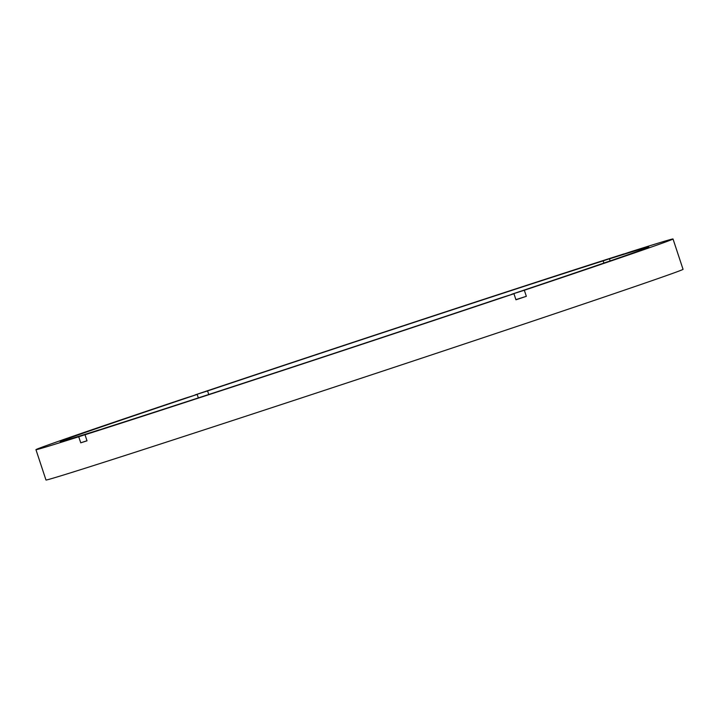 <?xml version="1.0" encoding="UTF-8"?>
<svg xmlns="http://www.w3.org/2000/svg" width="719" height="719" viewBox="0 0 719 719"><rect width="100%" height="100%" fill="white"/><g stroke="black" fill="none" stroke-linecap="round" stroke-linejoin="round"><path stroke-width="1.08" d="M105.792 427.796A309.943 2.166 -18.3 0 0 501.395 297.72L513.95 293.729A335.503 2.346 -18.3 0 1 85.013 434.761L105.792 427.796M99.546 429.89L78.739 436.757A335.503 2.346 -18.3 0 1 35.95 449.681L45.98 480.013A335.503 2.346 -18.3 0 0 208.303 428.479A335.503 2.346 -18.3 0 0 529.202 322.319A335.503 2.346 -18.3 0 0 683.05 269.319L673.02 238.987A335.503 2.346 -18.3 0 0 630.23 251.911L609.451 258.876A309.943 2.166 -18.3 0 1 648.745 247.012A309.943 2.166 -18.3 0 1 511.784 294.242L511.838 294.404M35.95 449.681A335.503 2.346 -18.3 0 1 184.63 398.416L197.186 394.425A309.943 2.166 -18.3 0 0 60.216 441.655A309.943 2.166 -18.3 0 0 99.519 429.791M197.186 394.425L198.336 397.904M513.95 293.729L515.954 299.796A335.503 2.346 -18.3 0 0 521.176 298.052A335.503 2.346 -18.3 0 0 526.344 296.318L515.9 299.634M195.074 395.099L195.02 394.929A335.503 2.346 -18.3 0 1 623.957 253.906L623.984 254.005M526.344 296.318L524.331 290.251A335.503 2.346 -18.3 0 0 673.02 238.987M623.957 253.906L603.178 260.871A309.943 2.166 -18.3 0 0 207.566 390.938L195.02 394.929M524.331 290.251L511.784 294.242M85.013 434.761L87.017 440.828A335.503 2.346 -18.3 0 1 80.744 442.823L78.739 436.757M208.753 394.506L207.566 390.938M603.178 260.871L603.897 263.055M610.125 260.916L609.451 258.876M86.99 440.729L80.744 442.823"/></g></svg>
